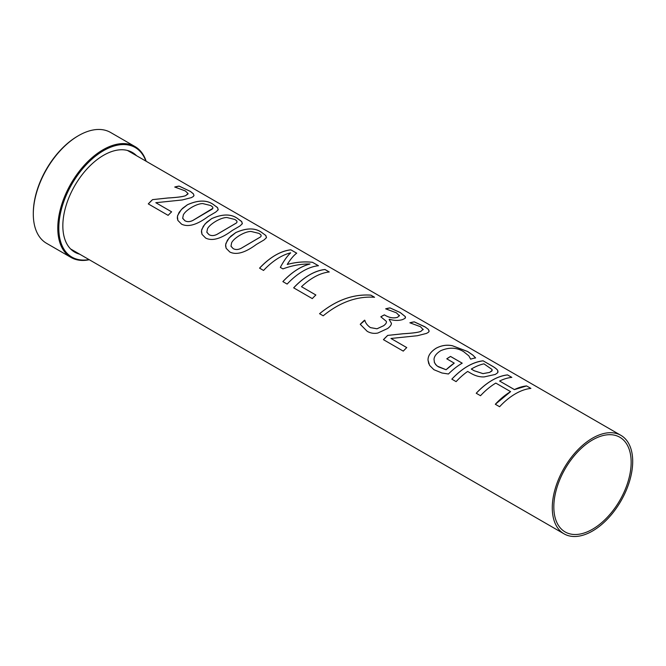 <?xml version="1.0" encoding="UTF-8"?>
<svg xmlns="http://www.w3.org/2000/svg" width="666" height="666" viewBox="0 0 666 666"><rect width="100%" height="100%" fill="white"/><g stroke="black" fill="none" stroke-linecap="round" stroke-linejoin="round"><path stroke-width="1" d="M89.003 259.574A63.278 36.53 -60 0 1 71.92 184.049A63.278 36.53 -60 0 1 145.871 161.089M89.294 259.74A64.003 36.955 -60 0 1 71.037 257.451A64.003 36.955 -60 0 1 57.784 228.147A64.003 36.955 -60 0 1 85.723 163.736A64.003 36.955 -60 0 1 135.04 146.587A64.003 36.955 -60 0 1 146.162 161.255M135.04 146.587L110.556 132.451A64.003 36.955 120 0 0 78.155 135.856A64.003 36.955 120 0 0 33.3 213.553A64.003 36.955 120 0 0 33.3 214.011A64.003 36.955 120 0 0 46.553 243.315L71.037 257.451M79.679 254.187A57.584 33.25 -60 0 1 74.592 252.089A57.584 33.25 -60 0 1 74.767 185.697A57.584 33.25 -60 0 1 132.176 152.347A57.584 33.25 -60 0 1 136.538 155.694M78.155 135.856L77.431 136.28A62.962 36.347 120 0 0 33.308 212.712L33.3 213.553M476.24 393.265C486.646 382.301 497.077 376.19 507.534 374.933L511.821 377.364A56.86 32.834 120 0 0 499.608 381.027L514.41 389.61L526.615 385.947L530.894 388.42A56.86 32.834 120 0 0 499.592 406.726L495.313 404.262A56.86 32.834 -60 0 1 510.606 391.633L495.804 383.092A56.86 32.834 120 0 0 480.511 395.712L476.232 393.248A56.86 32.834 -60 0 1 507.55 374.9L511.813 377.397M495.321 404.279L510.606 391.633M526.615 385.947L530.902 388.386M514.41 389.61L514.41 389.577A56.86 32.834 -60 0 1 526.631 385.914M499.608 381.027L514.41 389.577M231.06 246.362L233.142 248.576C235.464 249.908 238.128 249.817 241.134 248.335L260.531 236.946L261.205 235.947L260.839 234.757L259.024 233.4L250.974 231.435C247.968 231.493 244.355 232.725 240.135 235.115C235.739 237.754 232.9 240.284 231.635 242.715L230.994 246.162L233.15 248.593C235.456 249.883 238.12 249.792 241.125 248.31L260.539 236.913L261.214 235.914M226.149 248.301L225.624 244.73L227.406 240.201L230.819 236.214L235.756 232.584C246.953 227.614 255.827 227.739 262.362 232.942L265.934 235.614L266.35 237.82L263.986 239.976L256.352 244.447C245.196 252.739 236.355 255.261 229.828 252.014L226.149 248.301L225.583 245.871L225.932 243.356L229.121 237.978L235.756 232.617C246.953 227.647 255.811 227.772 262.354 232.975L265.676 235.364L266.5 237.429M182.784 218.49L184.865 220.704C187.188 222.011 189.843 221.92 192.857 220.438L212.829 208.35L212.729 207.101L210.747 205.528L202.697 203.563C199.692 203.621 196.079 204.853 191.858 207.243C187.462 209.882 184.624 212.412 183.358 214.843L182.692 218.19L184.873 220.721C187.196 222.036 189.852 221.945 192.857 220.463L212.254 209.074L212.929 208.058M177.872 220.429L177.422 216.392L179.129 212.329L182.542 208.341L187.479 204.712C198.684 199.742 207.551 199.867 214.086 205.07L217.649 207.775L218.073 209.948L215.709 212.104L208.075 216.575C196.92 224.867 188.078 227.389 181.552 224.142L177.872 220.429L177.306 217.998L177.672 215.434L181.393 209.507L187.479 204.745C198.676 199.775 207.542 199.9 214.077 205.103L217.407 207.459L218.232 209.54M174.733 187.063L179.104 186.122L190.409 191.417L193.298 193.706L193.989 195.371L193.406 196.445L191.375 197.636L182.243 199.966L155.811 202.705L171.612 211.846A56.86 32.834 120 0 0 168.123 215.359L148.285 203.904A56.86 32.834 -60 0 1 152.564 199.625L167.915 198.01C177.281 197.469 183.208 196.678 185.689 195.638L188.028 193.531L185.339 190.951L174.742 187.029A56.86 32.834 -60 0 1 179.112 186.089L190.401 191.45L193.44 193.923L193.948 195.596M188.028 193.939L185.697 195.604C183.208 196.645 177.281 197.436 167.915 197.977L152.564 199.625L148.293 203.929M155.811 202.705L171.603 211.821M206.91 232.409L209.016 234.657C211.33 235.972 213.994 235.881 216.999 234.399L236.397 223.01L237.063 222.011L236.696 220.821L234.89 219.464L226.831 217.499C223.834 217.557 220.221 218.789 216 221.179C211.597 223.818 208.766 226.348 207.501 228.779L206.843 232.168L209.007 234.64C211.322 235.947 213.986 235.856 216.991 234.374L236.397 222.977L237.063 222.011M202.014 234.374L201.523 230.636L203.272 226.29L206.685 222.302L211.621 218.681C222.81 213.711 231.676 213.836 238.212 219.039L241.791 221.711L242.208 223.884L239.843 226.04L232.209 230.511C221.062 238.803 212.221 241.325 205.686 238.078L202.014 234.365L201.432 231.735L201.79 229.395L204.978 224.009L211.621 218.648C222.819 213.678 231.685 213.803 238.22 219.006L241.542 221.395L242.366 223.476M259.574 268.173C269.971 257.209 280.403 251.099 290.867 249.842L296.72 253.18C293.781 255.303 290.626 259.057 287.237 264.452L287.246 264.477C295.887 262.129 304.304 261.413 312.504 262.329L318.448 265.759M290.867 249.842L296.703 253.213M282.875 281.626C291.708 272.252 300.741 266.383 309.973 264.019L309.981 263.986C301.032 263.886 292.016 265.526 282.933 268.889L280.328 267.382C283.841 260.831 287.279 255.985 290.651 252.864L290.659 252.83A56.86 32.834 120 0 0 263.553 270.454L259.565 268.148A56.86 32.834 -60 0 1 290.875 249.808M312.504 262.329L318.456 265.726A56.86 32.834 120 0 0 287.146 284.074L282.867 281.61A56.86 32.834 -60 0 1 309.981 263.986M287.237 264.452C295.887 262.096 304.312 261.38 312.512 262.296M280.328 267.382C283.841 260.806 287.287 255.952 290.659 252.83M293.673 287.862C304.071 276.898 314.502 270.787 324.966 269.522L329.237 271.994A56.86 32.834 120 0 0 301.498 286.705L315.867 295.021M301.498 286.705L315.859 294.996A56.86 32.834 120 0 0 312.296 298.601L293.656 287.837A56.86 32.834 -60 0 1 324.975 269.489L329.245 271.961M319.563 313.719C336.155 300.158 353.246 293.972 370.854 295.163L374.55 297.294M370.862 295.13L374.567 297.261C356.934 296.07 339.818 302.247 323.201 315.809L319.555 313.703C336.147 300.133 353.255 293.939 370.862 295.13L370.854 295.163M360.248 324.334L364.893 320.371C365.484 322.993 367.324 325.408 370.413 327.614L376.998 328.804L383.641 325.732C385.864 324.001 386.771 322.552 386.347 321.353L380.819 316.8L384.39 314.876L385.822 315.701C389.985 317.94 393.947 318.456 397.702 317.257L399.392 315.318M399.475 315.942L396.428 312.829L385.672 308.833A56.86 32.834 -60 0 1 390.026 307.892L400.249 312.537L405.344 316.633L405.095 318.323L402.522 319.613C398.41 320.804 394.047 320.679 389.452 319.247A56.86 32.834 120 0 0 389.135 319.414L391.383 323.251M364.577 320.188L364.885 320.346C365.476 322.968 367.316 325.383 370.404 327.589L376.989 328.779L383.641 325.707C385.872 324.034 386.771 322.585 386.347 321.378M386.422 321.845L386.347 321.353M385.664 308.866L390.018 307.925L400.241 312.57L405.336 316.666L405.486 317.665M384.39 314.876L385.822 315.676C389.985 317.915 393.947 318.431 397.71 317.224L399.4 315.284M380.819 316.8A56.86 32.834 -60 0 1 384.39 314.843M391.375 323.135L391.375 323.11C391.6 324.575 390.376 326.365 387.712 328.471L377.872 333.017C374.15 333.808 370.596 333.241 367.199 331.327L360.239 324.309A56.86 32.834 -60 0 1 364.568 320.163M389.135 319.439L391.383 323.235M409.881 322.827L414.26 321.853L424.941 326.798L428.363 329.37L429.145 331.094L428.554 332.209L426.523 333.4L417.391 335.722L390.959 338.47L406.768 347.61M414.252 321.886L425.549 327.214L428.355 329.404L429.095 331.36M383.441 339.685L387.72 335.414L403.063 333.774C412.437 333.233 418.356 332.442 420.837 331.402L423.176 329.295M423.185 329.67L420.487 326.715L409.89 322.794A56.86 32.834 -60 0 1 414.26 321.853M390.959 338.47L406.76 347.585A56.86 32.834 120 0 0 403.271 351.124L383.433 339.668A56.86 32.834 -60 0 1 387.712 335.389L403.063 333.741C412.437 333.2 418.365 332.409 420.845 331.368L423.185 329.262M446.778 358.841L450.524 356.46L462.204 363.203M434.265 362.063L435.614 364.527L437.429 366.183L446.095 369.738L454.237 363.145L446.778 358.816A56.86 32.834 -60 0 1 450.524 356.427L462.204 363.17A56.86 32.834 120 0 0 448.451 373.992L442.008 373.01L433.907 369.697L429.62 365.434L428.005 360.09C427.972 355.669 430.686 351.706 436.138 348.21C441.408 345.404 446.828 344.572 452.405 345.729L467.649 351.506L472.793 355.036L475.607 357.917A56.86 32.834 120 0 0 470.637 359.165L468.839 355.844L463.686 351.715C456.843 347.411 449.184 347.078 440.726 350.707C436.455 353.38 434.215 356.268 434.016 359.382L434.515 362.745L436.663 365.601L438.494 366.883L446.103 369.755A56.86 32.834 -60 0 1 454.229 363.12M428.796 363.869L428.013 360.106C427.98 355.694 430.686 351.731 436.138 348.243C441.408 345.438 446.828 344.605 452.397 345.762L467.632 351.54L472.785 355.07L475.591 357.95M471.303 369.064L474.217 370.746L483 373.609L489.577 372.411L491.899 370.987L492.049 369.472L483.941 363.836A56.86 32.834 120 0 0 471.303 369.064L474.217 370.779L483 373.634L489.577 372.436L492.191 370.388M497.768 370.621L497.71 372.727L495.329 374.425L484.232 376.898C480.003 377.131 475.682 376.007 471.278 373.526L467.657 371.437A56.86 32.834 120 0 0 456.11 381.626L451.831 379.154C462.246 368.215 472.677 362.104 483.141 360.847L491.217 365.509C494.955 367.624 497.136 369.322 497.768 370.621L498.018 372.036M483.141 360.847L491.225 365.476C494.963 367.59 497.152 369.289 497.777 370.587M451.831 379.154A56.86 32.834 -60 0 1 483.15 360.814M552.28 507.817A56.86 32.834 -60 0 1 577.106 450.591A56.86 32.834 -60 0 1 620.92 435.356A56.86 32.834 -60 0 1 620.92 501.015A56.86 32.834 -60 0 1 564.06 533.849A56.86 32.834 -60 0 1 552.28 507.817M553.829 506.926A54.679 31.568 -60 0 1 577.697 451.898A54.679 31.568 -60 0 1 619.83 437.246A54.679 31.568 -60 0 1 619.83 500.382A54.679 31.568 -60 0 1 565.151 531.951A54.679 31.568 -60 0 1 553.829 506.926M620.92 435.356L127.439 150.449M564.06 533.849L70.579 248.934"/></g></svg>
